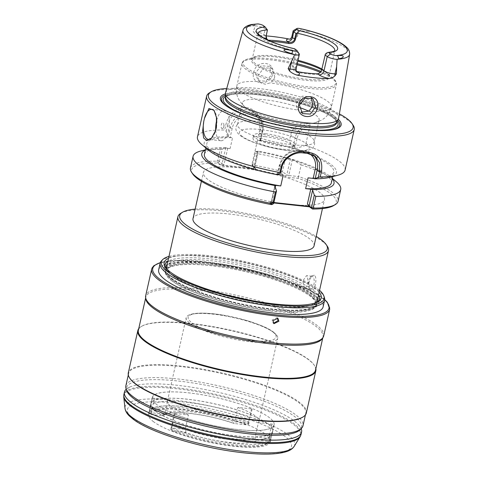 <?xml version="1.0" encoding="UTF-8"?>
<svg xmlns="http://www.w3.org/2000/svg" width="478" height="478" viewBox="0 0 478 478"><rect width="100%" height="100%" fill="white"/><g stroke="black" fill="none" stroke-linecap="round" stroke-linejoin="round"><path stroke-width="0.36" stroke-dasharray="2.39 1.79" d="M263.253 25.543L265.302 28.71L267.471 30.317M266.174 36.071L264.005 34.464L265.302 28.71A7.2 1.613 12.7 0 0 255.407 25.836L253.256 31.542L256.519 35.492L257.505 35.587A55.179 12.368 -167.3 0 1 266.21 35.916M268.511 40.457L268.821 41.371A39.345 8.819 -167.3 0 1 270.745 41.419M290.026 39.136L295.798 38.043L297.633 36.358L297.931 30.449A7.2 1.613 12.7 0 0 293.414 30.592M297.931 30.449L300.835 30.55C305.089 31.476 307.898 31.835 309.266 31.608L309.362 31.094L304.014 29.463M225.544 92.75A57.969 12.996 -167.3 0 1 258.962 88.561A57.969 12.996 -167.3 0 1 333.758 111.254A57.969 12.996 -167.3 0 1 338.639 118.239M251.488 24.521L250 25.179C250.072 25.555 251.35 25.645 253.836 25.448L255.407 25.836M272.693 74.239C275.985 61.274 256.065 59.111 253.848 72.196C249.534 84.678 269.712 86.871 272.693 74.239M296.485 71.383L295.195 70.69L293.355 66.239L296.593 51.851L298.768 53.458A7.2 1.613 -167.3 0 1 299.264 53.942M296.593 51.851L295.84 50.967A39.345 8.819 -167.3 0 1 261.299 38.246A39.345 8.819 -167.3 0 1 258.006 33.406A39.345 8.819 -167.3 0 1 258.018 33.358M294.807 48.876C294.233 48.481 294.579 49.18 295.84 50.967M325.297 54.247L321.945 69.137C321.114 72.244 319.406 73.994 316.824 74.389A39.345 8.819 -167.3 0 1 296.934 72.232C293.629 71.198 292.172 69.101 292.554 65.946L295.912 51.056M266.091 39.31L268.821 41.371M297.244 71.598L296.934 72.232M317.595 73.809L316.824 74.389M225.604 97.165A57.049 12.787 12.7 0 1 225.67 96.371A57.049 12.787 12.7 0 1 258.598 92.111A57.049 12.787 -167.3 0 1 336.972 121.454A57.049 12.787 -167.3 0 1 336.691 122.201M225.508 95.14A60.592 13.581 12.7 0 1 256.495 94.124A60.592 13.581 -167.3 0 1 337.647 120.414M331.164 129.998A60.592 13.581 -167.3 0 1 330.579 130.094A60.592 13.581 -167.3 0 1 304.773 129.819A60.592 13.581 12.7 0 1 227.743 106.917L226.739 106.236M227.253 106.582A60.592 13.581 12.7 0 0 227.743 106.917M225.449 93.855A61.889 13.874 -167.3 0 1 256.106 93.162A61.889 13.874 -167.3 0 1 338.257 119.279M226.727 88.532A74.144 16.622 -167.3 0 1 251.225 89.553A74.144 16.622 -167.3 0 1 339.38 113.919M209.466 92.84A75.661 16.963 -167.3 0 1 250.299 90.545A75.661 16.963 -167.3 0 1 353.123 125.218M345.092 170.102A75.661 16.963 12.7 0 0 305.538 145.396L310.162 124.86L308.71 123.204C298.075 123.814 292.088 127.698 290.744 134.85L289.471 140.52A75.661 16.963 12.7 0 0 259.668 133.84L260.755 129.03C263.324 119.088 255.736 108.327 246.439 107.664C237.19 106.319 227.743 115.24 225.759 125.23L224.672 130.04A75.661 16.963 12.7 0 0 197.474 136.833M308.065 177.864A65.068 14.585 12.7 0 0 333.781 172.098A65.068 14.585 12.7 0 0 257.433 140.418L259.835 140.681A1.512 0.341 12.7 0 0 260.707 140.568A1.512 0.341 12.7 0 0 260.582 140.383L260.486 140.311A67.786 15.194 -167.3 0 1 292.65 147.917L292.853 148.066A1.512 0.341 12.7 0 0 294.807 148.658L295.261 148.706A67.786 15.194 -167.3 0 1 329.629 177.362M305.538 145.396L295.261 148.706M272.107 204.578L269.807 202.881C269.514 202.624 270.106 202.421 271.588 202.272L273.93 202.529M309.135 206.466L309.493 206.825M273.703 203.526L271.289 201.74L271.898 202.033L271.217 202.672L273.834 202.953M257.433 140.418L255.001 151.209L257.403 151.472L253.651 168.107L254.535 167.21L258.15 151.168A1.512 0.341 -167.3 0 1 258.275 151.359L254.643 167.461L252.223 165.502L252.79 166.649L255.784 168.818L253.25 166.947A74.144 16.622 -167.3 0 1 281.07 173.185L285.133 176.191A3.029 0.681 12.7 0 0 289.035 177.374L298.135 178.36A74.144 16.622 -167.3 0 1 333.489 205.654M271.558 204.608L269.389 203.007L270.178 202.487M274.772 185.512L271.289 201.74L269.389 203.007C268.977 202.654 269.586 202.541 271.217 202.672M192.7 173.926A74.144 16.622 -167.3 0 1 217.717 163.094L220.244 164.964L223.764 165.878L253.955 169.152C255.587 169.284 256.196 169.17 255.784 168.818M288.652 204.333A62.038 13.91 12.7 0 0 324.46 199.696A62.038 13.91 12.7 0 0 239.221 167.784A62.038 13.91 12.7 0 0 203.413 172.421A62.038 13.91 12.7 0 0 288.652 204.333M298.135 178.36L298.517 176.549A75.661 16.963 -167.3 0 1 338.071 201.256M292.375 159.449L288.76 175.492L298.517 176.549L301.158 164.832L292.375 159.449A1.512 0.341 -167.3 0 1 290.421 158.857L286.806 174.894A1.512 0.341 12.7 0 0 288.76 175.492L289.035 177.374M258.275 151.359A1.512 0.341 -167.3 0 1 257.403 151.472M258.15 151.168L254.613 152.667L255.288 153.277A75.661 16.963 -167.3 0 1 285.085 159.957L282.45 171.674L281.07 173.185M290.421 158.857L290.218 158.708A67.786 15.194 12.7 0 0 258.054 151.102M332.288 178.73A67.786 15.194 12.7 0 0 329.856 176.34A67.786 15.194 12.7 0 0 292.829 159.497M255.001 151.209A65.068 14.585 -167.3 0 1 331.35 182.883M254.535 167.21L255.437 168.609L220.669 164.838L222.145 163.697L219.402 161.666L222.222 149.154L225.759 147.654A1.512 0.341 -167.3 0 0 227.713 148.246L230.115 148.509L232.547 137.718A65.068 14.585 12.7 0 0 206.831 143.484A65.068 14.585 12.7 0 0 283.179 175.163M259.835 140.681L261.89 131.546A16.646 14.46 126.5 0 0 250.615 114.111A16.646 14.46 126.5 0 0 232.2 128.319A1.512 0.341 -167.3 0 1 230.247 127.728L228.191 136.863A1.512 0.341 12.7 0 0 230.145 137.455L232.547 137.718M253.651 168.107L253.955 169.152M225.759 147.654L222.145 163.697L223.961 164.88L223.764 165.878M225.664 147.583A67.786 15.194 12.7 0 0 208.551 149.005A67.786 15.194 12.7 0 0 205.337 150.122M204.399 154.274A65.068 14.585 -167.3 0 1 230.115 148.509M269.807 202.881L270.166 202.487M190.453 167.987A75.661 16.963 -167.3 0 1 216.827 161.182L218.064 162.777L217.717 163.094M220.244 164.964L220.669 164.838L218.016 162.873M218.064 162.777L219.402 161.666M222.222 149.154L220.292 149.477L217.914 160.028L219.229 161.743M217.914 160.028L216.827 161.182M200.688 151.054A75.661 16.963 -167.3 0 1 220.292 149.477M228.191 136.863L228.096 136.792A67.786 15.194 -167.3 0 0 208.324 150.026M260.486 140.311L258.634 134.826L259.895 129.215L259.321 119.811L253.806 112.348L246.72 109.552C238.235 108.261 229.273 116.59 227.51 125.702L225.759 125.23M258.634 134.826L259.668 133.84M292.65 147.917L289.471 140.52M228.096 136.792L226.243 131.313L224.672 130.04M226.243 131.313L227.51 125.702L230.247 127.728A18.158 15.774 126.5 0 1 257.242 114.887L253.806 112.348M216.415 127.357A15.135 6.686 -83.8 0 0 214.789 111.619A15.135 6.686 -83.8 0 0 214.401 111.051M211.7 138.052A15.135 6.686 -83.8 0 0 211.945 137.807A15.135 6.686 -83.8 0 0 215.769 130.231M215.721 130.404A15.135 6.686 96.2 0 0 219.271 140.09A15.135 6.686 -83.8 0 0 220.878 140.747A15.135 6.686 -83.8 0 0 228.902 128.319A15.135 6.686 -83.8 0 0 225.753 111.32A15.135 6.686 96.2 0 0 224.146 110.663L211.73 109.313M216.749 120.157A15.135 6.686 96.2 0 1 224.146 110.663M221.864 128.582A3.029 1.338 -83.8 0 0 223.477 127.399A3.029 1.338 -83.8 0 0 223.818 124.256A3.029 1.338 -83.8 0 0 223.16 122.828A3.029 1.338 96.2 0 0 221.308 124.812A3.029 1.338 96.2 0 0 221.864 128.582M255.437 168.609L254.619 167.294M253.25 166.947L252.79 166.649M252.689 166.535L252.647 164.994A75.661 16.963 -167.3 0 1 282.45 171.674L286.806 174.894L285.133 176.191M301.158 164.832A75.661 16.963 -167.3 0 1 336.082 181.568M290.218 158.708L285.085 159.957M254.613 152.667L252.055 164.026L252.223 165.502M252.055 164.026L252.551 165.125M252.647 164.994L255.288 153.277M314.052 245.877A62.038 13.91 12.7 0 0 228.813 213.965A62.038 13.91 12.7 0 0 193.004 218.601M195.138 209.131A75.661 16.963 12.7 0 1 223.387 209.95A75.661 16.963 -167.3 0 1 316.185 236.407M180.815 213.284A77.173 17.298 12.7 0 1 222.461 210.941A77.173 17.298 -167.3 0 1 327.346 246.307M315.994 302.634A77.173 17.298 -167.3 0 1 272.723 306.207A77.173 17.298 -167.3 0 1 166.906 269.036M166.697 266.509A77.173 17.298 -167.3 0 1 211.24 260.737A77.173 17.298 -167.3 0 1 317.267 300.441M316.334 302.496A77.173 17.298 -167.3 0 1 316.37 304.426A77.173 17.298 -167.3 0 1 271.827 310.192A77.173 17.298 -167.3 0 1 165.8 270.494A77.173 17.298 -167.3 0 1 166.655 268.767M166.774 268.618A77.173 17.298 -167.3 0 1 210.338 264.728A77.173 17.298 -167.3 0 1 316.293 302.317M271.629 311.076A77.173 17.298 -167.3 0 1 165.597 271.379A77.173 17.298 -167.3 0 1 210.141 265.613A77.173 17.298 -167.3 0 1 316.167 305.311A77.173 17.298 -167.3 0 1 271.629 311.076M171.925 280.861A77.322 17.333 -167.3 0 1 165.454 271.343A77.322 17.333 -167.3 0 1 227.008 267.937A77.322 17.333 -167.3 0 1 309.846 295.828A77.322 17.333 -167.3 0 1 316.317 305.346A77.322 17.333 -167.3 0 1 254.762 308.752A77.322 17.333 -167.3 0 1 171.925 280.861M316.693 301.773A77.322 17.333 12.7 0 0 310.234 294.101A77.322 17.333 12.7 0 0 231.262 266.891A77.322 17.333 12.7 0 0 166.643 267.961M166.338 268.403A77.322 17.333 12.7 0 0 165.842 269.616A77.322 17.333 12.7 0 0 166.989 273.966A77.322 17.333 12.7 0 0 172.313 279.134A77.322 17.333 12.7 0 0 246.463 305.43A77.322 17.333 12.7 0 0 313.807 307.049A77.322 17.333 12.7 0 0 316.705 303.62A77.322 17.333 12.7 0 0 316.783 302.305M165.824 267.776A77.932 17.471 12.7 0 0 166.535 273.291A77.932 17.471 12.7 0 0 171.901 278.501A77.932 17.471 12.7 0 0 246.636 305A77.932 17.471 12.7 0 0 314.506 306.637A77.932 17.471 12.7 0 0 317.512 301.959M317.219 300.632A77.932 17.471 12.7 0 0 310.903 293.588A77.932 17.471 12.7 0 0 232.678 266.413A77.932 17.471 12.7 0 0 166.661 266.7M164.892 264.872L164.05 268.612A79.294 17.776 -167.3 0 0 170.688 278.369A79.294 17.776 12.7 0 0 255.634 306.966A79.294 17.776 12.7 0 0 318.754 303.476A79.294 17.776 12.7 0 0 318.671 301.283M317.583 299.025A79.294 17.776 12.7 0 0 312.122 293.719A79.294 17.776 -167.3 0 0 236.066 266.748A79.294 17.776 -167.3 0 0 167.013 265.093M164.05 268.612A79.294 17.776 -167.3 0 1 165.065 266.67M164.82 266.234A79.294 17.776 12.7 0 0 165.059 267.327A79.294 17.776 12.7 0 0 171.53 274.629A79.294 17.776 12.7 0 0 251.38 302.323A79.294 17.776 12.7 0 0 318.396 301.881A79.294 17.776 12.7 0 0 319.077 300.997M318.426 295.285A79.294 17.776 12.7 0 0 312.965 289.979A79.294 17.776 12.7 0 0 236.909 263.008A79.294 17.776 12.7 0 0 167.856 261.352M319.119 292.237A80.513 18.05 12.7 0 0 314.506 288.085A80.513 18.05 12.7 0 0 239.538 261.149A80.513 18.05 12.7 0 0 168.549 258.305M319.543 290.331A83.411 18.696 12.7 0 0 317.093 288.365A83.411 18.696 12.7 0 0 243.499 261.317A83.411 18.696 12.7 0 0 168.973 256.399M324.425 297.645A84.283 18.893 12.7 0 0 317.547 289.883A84.283 18.893 12.7 0 0 232.666 260.444A84.283 18.893 12.7 0 0 161.433 260.916M158.66 269.813A84.283 18.893 -167.3 0 1 225.753 266.103A84.283 18.893 -167.3 0 1 316.054 296.503A84.283 18.893 -167.3 0 1 323.11 306.876M323.708 335.885A91.244 20.452 12.7 0 0 316.072 324.658A91.244 20.452 -167.3 0 0 218.315 291.741A91.244 20.452 -167.3 0 0 145.676 295.762M145.748 298.738A90.79 20.351 -167.3 0 1 145.832 297.155A90.79 20.351 -167.3 0 1 218.105 293.157A90.79 20.351 -167.3 0 1 315.372 325.906A90.79 20.351 12.7 0 1 322.973 337.08L322.799 337.838M322.369 338.538A90.79 20.351 12.7 0 0 322.973 337.08M315.516 370.163A90.79 20.351 12.7 0 0 314.171 365.061A90.79 20.351 12.7 0 0 307.916 358.996A90.79 20.351 -167.3 0 0 220.848 328.117A90.79 20.351 -167.3 0 0 141.775 326.211L141.255 326.522A91.244 20.452 -167.3 0 1 220.722 328.44A91.244 20.452 -167.3 0 1 308.226 359.468A91.244 20.452 12.7 0 1 314.506 365.568A91.244 20.452 12.7 0 1 315.862 368.61M138.375 330.244A90.79 20.351 -167.3 0 1 141.775 326.211M138.722 328.691A91.244 20.452 -167.3 0 1 141.255 326.522M306.326 412.992A91.244 20.452 12.7 0 0 298.69 401.765A91.244 20.452 -167.3 0 0 200.939 368.849A91.244 20.452 -167.3 0 0 128.301 372.87M129.992 378.504A90.79 20.351 -167.3 0 1 128.648 373.402A90.79 20.351 -167.3 0 1 200.921 369.404A90.79 20.351 -167.3 0 1 298.188 402.153A90.79 20.351 12.7 0 1 305.789 413.321L305.436 414.88M302.383 417.354A90.79 20.351 12.7 0 0 305.789 413.321M125.851 385.812A90.79 20.351 -167.3 0 1 198.125 381.808A90.79 20.351 -167.3 0 1 295.392 414.557A90.79 20.351 -167.3 0 1 302.992 425.731M126.228 389.182A90.79 20.351 -167.3 0 1 130.548 386.726A90.79 20.351 -167.3 0 1 211.085 390.747A90.79 20.351 -167.3 0 1 293.994 420.783A90.79 20.351 -167.3 0 1 298.356 424.542A90.79 20.351 -167.3 0 1 301.206 428.617M153.701 421.841A62.493 14.011 -167.3 0 1 148.473 414.151A62.493 14.011 -167.3 0 1 198.221 411.397A62.493 14.011 -167.3 0 1 265.171 433.94A62.493 14.011 12.7 0 1 270.405 441.63A62.493 14.011 12.7 0 1 220.657 444.385A62.493 14.011 12.7 0 1 153.701 421.841M156.019 411.552A62.493 14.011 -167.3 0 1 150.791 403.862A62.493 14.011 -167.3 0 1 153.133 401.09A62.493 14.011 -167.3 0 1 207.56 402.398A62.493 14.011 -167.3 0 1 267.489 423.651A62.493 14.011 -167.3 0 1 271.797 427.828A62.493 14.011 -167.3 0 1 272.723 431.341A62.493 14.011 -167.3 0 1 222.969 434.096A62.493 14.011 -167.3 0 1 156.019 411.552M152.303 397.481A62.421 13.993 -167.3 0 1 201.997 394.726A62.421 13.993 -167.3 0 1 268.869 417.246A62.421 13.993 -167.3 0 1 274.091 424.924A62.421 13.993 -167.3 0 1 224.403 427.673A62.421 13.993 -167.3 0 1 157.531 405.159A62.421 13.993 -167.3 0 1 152.303 397.481L150.881 403.808A62.421 13.993 -167.3 0 0 156.103 411.486A62.421 13.993 12.7 0 0 222.975 434.006A62.421 13.993 12.7 0 0 272.663 431.252A62.421 13.993 12.7 0 0 271.737 427.744A62.421 13.993 12.7 0 0 267.441 423.574A62.421 13.993 -167.3 0 0 207.583 402.345A62.421 13.993 -167.3 0 0 153.217 401.036L153.133 401.09M150.881 403.808A62.421 13.993 -167.3 0 1 153.217 401.036M174.936 413.512L171.692 427.9L185.219 429.369L188.463 414.982L174.936 413.512L174.129 413.834A62.343 13.976 -167.3 0 0 237.578 429.519A62.343 13.976 -167.3 0 0 274.014 424.906A62.343 13.976 -167.3 0 0 274.055 424.685L271.958 424.046L258.431 422.576L255.186 436.964L268.714 438.434L271.958 424.046M188.463 414.982A46.91 10.516 -167.3 0 1 171.363 406.659A46.91 10.516 -167.3 0 1 167.437 400.887A46.91 10.516 -167.3 0 1 167.963 399.829L164.348 415.065L162.096 415.675L150.128 414.378A60.831 13.635 -167.3 0 1 185.201 409.969A60.831 13.635 -167.3 0 1 246.319 424.817L248.584 424.267L249.134 422.45C248.59 421.315 248.924 419.827 250.137 417.993A62.343 13.976 12.7 0 0 186.695 402.309A62.343 13.976 12.7 0 0 150.253 406.921A62.343 13.976 12.7 0 0 150.212 407.142L152.339 397.72L154.442 398.359L167.963 399.829M152.339 397.72A62.343 13.976 -167.3 0 1 152.38 397.493A62.343 13.976 -167.3 0 1 188.816 392.886A62.343 13.976 -167.3 0 1 252.264 408.565L250.137 417.993M164.348 415.065C163.625 414.408 173.4 411.558 185.524 413.04C201.638 414.45 217.729 417.903 233.79 423.4L234.357 423.52C232.917 423.299 233.031 422.725 234.692 421.805L237.936 407.423L251.458 408.887L252.264 408.565M237.936 407.423A46.91 10.516 -167.3 0 1 255.031 415.74A46.91 10.516 -167.3 0 1 258.957 421.512A46.91 10.516 -167.3 0 1 258.431 422.576M268.714 438.434L270.136 440.202L270.62 439.933L270.93 438.565L269.634 436.073L271.934 434.108L274.055 424.685M273.792 332.509A46.91 10.516 -167.3 0 1 277.234 335.986A46.91 10.516 -167.3 0 1 277.718 338.281A46.91 10.516 -167.3 0 1 240.374 340.348A46.91 10.516 -167.3 0 1 190.119 323.427A46.91 10.516 -167.3 0 1 186.193 317.655A46.91 10.516 -167.3 0 1 187.615 315.785A46.91 10.516 -167.3 0 1 228.173 316.43A46.91 10.516 -167.3 0 1 273.792 332.509M251.458 408.887L248.219 423.275L248.584 424.267M154.442 398.359L151.197 412.747L164.725 414.211A46.91 10.516 12.7 0 1 234.692 421.805L248.219 423.275M249.116 422.438L249.134 422.45A62.343 13.976 -167.3 0 0 240.434 419.164L249.116 422.438M151.197 412.747L149.208 413.482L148.903 412.968A62.343 13.976 -167.3 0 1 148.945 412.747A62.343 13.976 -167.3 0 1 185.38 408.134A62.343 13.976 -167.3 0 1 248.829 423.819M150.212 407.142L151.508 409.634L149.208 411.6L148.903 412.968M149.208 413.482L150.128 414.378M162.096 415.675A49.33 11.06 12.7 0 1 234.357 423.52L246.319 424.817M149.208 411.6A62.343 13.976 -167.3 0 1 149.25 411.379A62.343 13.976 -167.3 0 1 185.177 406.712A62.343 13.976 -167.3 0 1 240.434 419.164M174.129 413.834L172.026 423.269C172.552 424.392 172.217 425.88 171.005 427.72L170.76 429.417L172.552 430.959A60.831 13.635 12.7 0 0 266.497 443.966A60.831 13.635 12.7 0 0 268.744 441.403L270.136 440.202M171.692 427.9L170.76 429.417M180.708 426.543L172.026 423.269A62.343 13.976 12.7 0 0 180.708 426.543A62.343 13.976 12.7 0 0 235.965 438.995A62.343 13.976 12.7 0 0 271.892 434.329A62.343 13.976 12.7 0 0 271.934 434.108M270.93 438.565A62.343 13.976 -167.3 0 1 270.889 438.792A62.343 13.976 -167.3 0 1 234.453 443.399A62.343 13.976 -167.3 0 1 171.005 427.72M170.694 429.089A62.343 13.976 12.7 0 0 268.242 442.927A62.343 13.976 12.7 0 0 270.578 440.154A62.343 13.976 12.7 0 0 270.62 439.933M172.552 430.959L184.52 432.261C185.996 432.315 186.229 431.353 185.219 429.369A46.91 10.516 12.7 0 0 255.186 436.964C254.744 438.786 255.27 439.832 256.782 440.101L268.744 441.403M277.455 318.031L277.067 317.673L272.101 320.015L273.111 323.026L273.565 323.295M314.345 275.244L311.501 275.89L308.925 282.683L310.126 289.59L310.909 290.493C314.285 294.042 318.043 277.377 314.345 275.244M309.26 288.198A6.507 2.874 -83.8 0 1 308.424 282.408A6.507 2.874 -83.8 0 1 310.485 276.941A6.507 2.874 -83.8 0 1 311.985 276.254A6.507 2.874 -83.8 0 1 312.672 276.535A6.507 2.874 96.2 0 1 314.028 283.842A6.507 2.874 96.2 0 1 310.58 289.19A6.507 2.874 96.2 0 1 309.887 288.909A6.507 2.874 -83.8 0 1 309.26 288.198L310.126 289.59M304.408 288.312L302.783 281.01L306.488 275.657L307.199 275.943L308.28 283.221L305.084 288.593L304.408 288.312M311.447 97.9L310.246 96.729L302.257 96.192L296.474 102.949C295.936 105.614 296.474 107.974 298.093 110.042L301.08 112.228M274.772 76.683C274.121 79.318 272.585 81.374 270.166 82.849L265.374 84.265L261.018 82.915L259.793 81.72C258.413 79.832 258.006 77.567 258.58 74.927L263.862 67.798L271.803 68.3L274.772 76.683M314.249 141.769A39.345 8.819 12.7 0 0 314.004 140.156C315.127 143.364 314.727 145.886 312.815 147.714C312.857 148.258 311.005 149.19 307.246 150.522L296.539 151.287C278.794 150.833 250.46 143.352 240.733 135.901C236.873 132.926 236.216 130.59 236.234 130.458C235.284 127.984 236.007 125.535 238.397 123.115A39.345 8.819 -167.3 0 0 237.488 124.471A39.345 8.819 -167.3 0 0 240.781 129.311A39.345 8.819 12.7 0 0 282.928 143.502A39.345 8.819 12.7 0 0 314.249 141.769L319.143 120.044A39.345 8.819 12.7 0 1 315.193 122.756A39.345 8.819 12.7 0 1 279.989 120.259A39.345 8.819 12.7 0 1 245.674 107.586A39.345 8.819 -167.3 0 1 244.784 106.887A39.345 8.819 -167.3 0 1 242.382 102.746A39.345 8.819 -167.3 0 1 299.24 107.425M308.567 111.099A39.345 8.819 -167.3 0 1 315.85 115.204A39.345 8.819 12.7 0 1 319.143 120.044M255.652 72.758L257.965 80.657L265.929 81.206L271.845 74.52L269.084 66.293L261.113 65.791L255.652 72.758M314.004 140.156A39.345 8.819 12.7 0 0 310.957 136.929A39.345 8.819 -167.3 0 0 272.101 123.33A39.345 8.819 -167.3 0 0 238.397 123.115M265.87 133.78A21.187 4.75 12.7 0 0 253.645 135.364A21.187 4.75 12.7 0 0 282.749 146.262A21.187 4.75 12.7 0 0 294.974 144.679A21.187 4.75 12.7 0 0 265.87 133.78M265.224 136.66A21.187 4.75 12.7 0 0 252.993 138.244A21.187 4.75 12.7 0 0 282.104 149.142A21.187 4.75 12.7 0 0 294.329 147.559A21.187 4.75 12.7 0 0 265.224 136.66M266.945 39.734L267.895 40.176M266.419 39.088A4.541 3.943 -53.5 0 1 265.356 38.557A4.541 3.943 -53.5 0 1 264.005 34.464A7.2 1.613 12.7 0 0 253.256 31.542M266.234 38.676A11.741 2.635 12.7 0 0 257.505 35.587M297.633 36.358A7.2 1.613 12.7 0 0 291.849 36.669M349.627 54.361A54.641 12.249 12.7 0 0 345.026 47.776A54.641 12.249 12.7 0 0 298.397 30.407M255.168 25.71A54.641 12.249 12.7 0 0 243.021 30.335M256.214 23.9L253.836 25.448M296.719 50.292L298.768 53.458L295.529 67.846L292.554 65.946M321.879 68.993A39.345 8.819 -167.3 0 1 325.721 71.395A39.345 8.819 -167.3 0 1 329.013 76.235A39.345 8.819 -167.3 0 1 297.698 77.968A39.345 8.819 -167.3 0 1 255.545 63.777A39.345 8.819 -167.3 0 1 252.253 58.937A39.345 8.819 -167.3 0 1 298.027 60.3M334.779 50.656A39.345 8.819 -167.3 0 1 334.767 50.704A39.345 8.819 -167.3 0 1 325.369 54.169M301.152 28.776L300.835 30.55M309.362 31.094L309.266 31.608M296.91 71.963A4.541 3.943 -53.5 0 1 296.874 71.933A4.541 3.943 -53.5 0 1 295.529 67.846A7.2 1.613 12.7 0 1 296.127 68.73M258.293 93.437A57.049 12.787 12.7 0 0 225.371 97.703C225.341 97.004 226.548 96.198 229.004 95.277C234.704 93.539 244.162 93.353 257.373 94.71C274.276 96.646 290.923 100.332 307.318 105.763C320.577 110.328 329.569 114.708 334.295 118.914C336.243 120.898 337.032 122.189 336.673 122.786A57.049 12.787 -167.3 0 0 258.293 93.437M225.562 96.329A58.866 13.193 12.7 0 1 257.182 94.632A58.866 13.193 -167.3 0 1 337.086 121.466M308.71 123.204A18.158 15.774 126.5 0 0 295.105 138.07L290.744 134.85M310.162 124.86A16.646 14.46 126.5 0 0 297.059 138.668A1.512 0.341 -167.3 0 1 295.105 138.07L292.853 148.066M297.059 138.668L294.807 148.658M271.898 202.033L275.232 187.245M278.166 174.219L280.138 165.472A16.646 14.46 -53.5 0 1 298.553 151.257L303.948 151.849A16.646 14.46 -53.5 0 1 309.26 153.605M312.773 209.053L309.816 206.86M227.713 148.246L223.961 164.88M232.2 128.319L230.145 137.455M271.289 201.74L274.82 186.05M261.89 131.546A1.512 0.341 12.7 0 0 262.763 131.432A1.512 0.341 12.7 0 0 262.637 131.247A18.158 15.774 126.5 0 0 257.242 114.887C262.249 118.956 264.089 124.471 262.763 131.432L260.707 140.568M260.582 140.383L262.637 131.247L259.895 129.215L260.755 129.03M277.413 174.554L279.391 165.77L281.811 167.563M280.138 165.472A1.512 0.341 12.7 0 0 279.266 165.585A1.512 0.341 12.7 0 0 279.391 165.77A18.158 15.774 -53.5 0 1 299.479 150.265L303.07 152.924M298.553 151.257A1.512 0.669 96.2 0 1 299.318 150.2A1.512 0.669 96.2 0 1 299.479 150.265L304.874 150.851L308.465 153.51M303.948 151.849A1.512 0.669 96.2 0 1 304.713 150.785A1.512 0.669 96.2 0 1 304.874 150.851A18.158 15.774 -53.5 0 1 311.781 153.516A18.158 15.774 -53.5 0 1 313.383 154.908M324.682 299.742A90.336 20.249 12.7 0 0 321.455 297.089A90.336 20.249 12.7 0 0 240.864 267.608A90.336 20.249 12.7 0 0 160.297 262.697M329.706 309.266A91.244 20.452 12.7 0 0 322.07 298.039A91.244 20.452 12.7 0 0 224.313 265.129A91.244 20.452 12.7 0 0 151.675 269.15M298.356 424.542C301.785 428.891 300.865 428.658 300.244 429.626A89.762 20.124 12.7 0 0 294.095 416.153A89.762 20.124 -167.3 0 0 192.228 382.854A89.762 20.124 -167.3 0 0 126.658 390.508L126.556 389.564C125.869 389.516 127.196 388.572 130.548 386.726M301.032 434.436A90.79 20.351 12.7 0 0 293.432 423.263A90.79 20.351 12.7 0 0 196.165 390.514A90.79 20.351 12.7 0 0 123.892 394.517M300.07 436.773A90.635 20.315 12.7 0 0 293.092 424.159A90.635 20.315 12.7 0 0 192.658 390.914A90.635 20.315 12.7 0 0 123.754 397.039M294.119 446.44A86.942 19.49 12.7 0 0 287.421 434.341A86.942 19.49 12.7 0 0 191.086 402.452A86.942 19.49 12.7 0 0 124.985 408.32M284.416 436.026A84.068 18.845 12.7 0 0 175.946 403.121A84.068 18.845 12.7 0 0 134.455 419.75A84.068 18.845 12.7 0 0 242.926 452.654A84.068 18.845 12.7 0 0 284.416 436.026M272.346 331.553A45.093 10.11 12.7 0 0 214.168 313.903A45.093 10.11 12.7 0 0 191.917 322.823A45.093 10.11 12.7 0 0 250.096 340.473A45.093 10.11 12.7 0 0 272.346 331.553M184.52 432.261A49.33 11.06 12.7 0 0 256.782 440.101M297.023 64.781A48.421 10.857 12.7 0 0 241.94 63.419A48.421 10.857 12.7 0 0 245.991 69.376A48.421 10.857 12.7 0 0 297.866 86.841A48.421 10.857 12.7 0 0 336.41 84.708A48.421 10.857 12.7 0 0 332.359 78.751A48.421 10.857 12.7 0 0 320.308 72.339M244.784 106.887L239.825 101.378L238.181 98.372C236.407 94.411 235.977 90.217 236.891 85.801A48.421 10.857 -167.3 0 0 240.948 91.758A48.421 10.857 12.7 0 0 298.093 110.042M308.465 111.171A48.421 10.857 12.7 0 0 331.368 107.09A48.421 10.857 12.7 0 0 327.316 101.133A48.421 10.857 -167.3 0 0 270.166 82.849M297.262 63.699A47.669 10.683 12.7 0 0 247.741 59.051A47.669 10.683 12.7 0 0 246.947 68.205A47.669 10.683 12.7 0 0 307.145 86.709A47.669 10.683 12.7 0 0 333.041 78.278A47.669 10.683 12.7 0 0 331.965 77.43A47.669 10.683 12.7 0 0 320.935 71.479M321.682 69.776A39.949 8.957 -167.3 0 1 326.038 72.447A39.949 8.957 -167.3 0 1 326.94 73.158A39.949 8.957 -167.3 0 1 305.233 80.226A39.949 8.957 -167.3 0 1 254.78 64.715A39.949 8.957 -167.3 0 1 255.449 57.043A39.949 8.957 -167.3 0 1 297.836 61.166M258.012 33.335L252.253 58.937C252.163 58.4 253.232 57.766 255.449 57.043L247.741 59.051C244.957 59.69 243.099 60.915 242.167 62.72L236.891 85.801A48.421 10.857 -167.3 0 1 259.793 81.72M242.46 136.565A35.713 8.007 -167.3 0 1 260.086 129.502A35.713 8.007 -167.3 0 1 306.159 143.484A35.713 8.007 12.7 0 1 288.539 150.546A35.713 8.007 12.7 0 1 242.46 136.565M250.687 24.725L250 25.179M267.035 39.799L265.356 38.557C264.071 37.619 261.125 36.597 256.519 35.492M289.746 39.256L290.875 39.154M315.193 122.756L322.041 119.906L324.813 117.893C328.117 115.079 330.304 111.476 331.368 107.09L336.506 83.985C336.44 81.947 335.281 80.047 333.041 78.278L326.94 73.158C328.637 74.759 329.33 75.787 329.013 76.235L334.767 50.704M296.874 71.933L295.195 70.69M225.67 96.371L225.58 96.759M336.972 121.454L336.888 121.842M330.579 130.094L331.774 129.908M271.146 201.614L269.813 202.648M208.551 149.005L205.403 149.829M205.827 147.935L206.831 143.484M277.204 174.721L279.266 165.585C282.54 155.278 289.226 150.152 299.318 150.2L304.713 150.785L311.781 153.516L315.062 155.942M214.789 111.619L213.983 110.316M220.878 140.747L208.462 139.403M211.945 137.807L211.401 138.369M223.477 127.399L224.068 125.875L223.818 124.256M329.856 176.34L332.353 178.437M332.778 176.543L333.781 172.098M322.459 208.575L324.46 199.696M201.411 181.299L203.413 172.421M210.44 264.752C196.87 263.312 186.115 263.181 178.174 264.358C173.974 265.039 171.076 265.959 169.481 267.112C166.744 268.307 167.503 270.847 171.751 274.719C184.317 286.501 234.758 302.454 272.627 306.183C286.197 307.623 296.952 307.754 304.886 306.577C309.093 305.896 311.991 304.976 313.586 303.823C316.322 302.628 315.564 300.088 311.309 296.217C298.75 284.434 248.303 268.481 210.44 264.752M165.8 270.494L165.597 271.379M165.842 269.616L165.454 271.343M316.705 303.62L316.317 305.346M313.807 307.049L314.506 306.637M166.989 273.966L166.535 273.291M319.597 299.736L318.754 303.476M318.396 301.881L320.021 300.172M165.059 267.327L164.324 265.081M324.693 299.563L321.796 297.22L308.25 289.286L289.286 281.309L241.462 267.71L193.453 260.701L174.255 260.468L160.363 262.53M145.832 297.155L145.659 297.919M314.171 365.061L314.506 365.568M128.648 373.402L128.295 374.961M150.791 403.862L148.473 414.151M272.723 431.341L270.405 441.63M274.091 424.924L272.663 431.252M258.957 421.512L277.718 338.281M167.437 400.887L186.193 317.655M187.615 315.785C192.126 312.69 202.965 312.295 220.131 314.596L247.759 320.78L263.139 326.343C267.357 328.195 270.733 330.047 273.267 331.905L277.234 335.986M152.38 397.493L150.253 406.921M149.25 411.379L148.945 412.747M151.508 409.634L152.303 408.6L155.41 407.208C161.468 405.464 171.393 405.302 185.177 406.712M274.014 424.906L271.892 434.329M269.634 436.073L268.839 437.107L265.738 438.499C259.674 440.244 249.749 440.411 235.965 438.995M270.889 438.792L270.578 440.154M266.497 443.966L268.242 442.927M277.909 318.3L277.067 317.673M273.954 323.654L273.111 323.026M316.37 304.426L316.167 305.311M310.485 276.941L311.501 275.89M311.985 276.254L306.488 275.657M310.58 289.19L305.084 288.593M312.965 98.737L310.246 96.729M302.49 113.579L299.431 111.32M261.018 82.915L257.965 80.657M271.803 68.3L269.084 66.293M237.488 124.471L242.382 102.746M252.993 138.244L253.645 135.364M294.329 147.559L294.974 144.679"/><path stroke-width="0.72" d="M258.012 33.335L259.219 34.942L263.772 38.091L272.305 42.052C278.877 44.633 286.31 46.874 294.615 48.768L296.719 50.292A4.177 0.938 -167.3 0 1 297.005 50.566L299.264 53.942A7.2 1.613 -167.3 0 1 299.371 54.349A7.2 1.613 -167.3 0 1 294.585 54.809L294.185 54.57A54.641 12.249 12.7 0 1 247.556 37.194A54.641 12.249 12.7 0 1 243.021 30.335C243.314 28.578 245.334 25.884 251.488 24.521L257.941 23.918A4.177 0.938 -167.3 0 1 263.253 25.543L265.165 26.953L267.447 30.006L266.174 36.071L266.945 39.734M297.005 50.566A4.177 0.938 -167.3 0 1 294.735 51.122L292.638 50.835L291.927 53.614C287.708 52.532 285.067 51.433 284.004 50.321L284.207 49.515C285.599 49.348 288.407 49.784 292.638 50.835M267.447 30.006L266.037 36.262L266.091 39.31M266.21 35.916A55.179 12.368 -167.3 0 1 288.79 38.987L290.026 39.136M267.895 40.176L268.439 40.224A40.254 9.022 -167.3 0 1 288.79 42.434L288.712 43.528C292.183 43.797 294.424 42.44 295.422 39.453L296.934 33.143A39.345 8.819 -167.3 0 1 331.475 45.864A39.345 8.819 -167.3 0 1 334.779 50.656M270.745 41.419A39.345 8.819 -167.3 0 1 288.712 43.528M266.234 38.676A11.741 2.635 12.7 0 1 267.083 39.22L268.511 40.457M288.79 38.987A11.741 2.635 12.7 0 0 287.433 41.431L288.79 42.434C291.909 42.679 293.851 41.586 294.627 39.16L295.924 33.406L296.832 33.197M296.934 33.143C298.864 31.96 299.557 31.124 299.007 30.628L297.095 29.218A4.177 0.938 -167.3 0 1 296.904 28.519L293.414 30.592A7.2 1.613 12.7 0 0 293.145 30.915A7.2 1.613 12.7 0 0 293.749 31.799L292.452 37.553L295.422 39.453M336.416 73.881L336.626 66.687L335.006 73.863L336.416 73.881L334.881 75.966C333.339 77.322 331.427 78.195 329.145 78.583A55.633 12.47 -167.3 0 1 296.856 75.076A11.741 2.635 12.7 0 0 298.601 72.602L297.244 71.598A40.254 9.022 -167.3 0 0 317.595 73.809C319.776 73.355 321.18 71.861 321.802 69.328L325.369 54.169C326.904 52.682 327.998 52.138 328.649 52.55L330.567 53.966A4.177 0.938 -167.3 0 0 335.873 55.591L337.576 55.711C340.115 55.394 341.878 55.454 342.875 55.878L343.27 56.757C342.899 57.713 341.447 58.364 338.932 58.716L337.414 59.26A54.641 12.249 12.7 0 0 349.627 54.361L338.639 118.239A57.969 12.996 -167.3 0 1 338.328 119.142A57.969 12.996 -167.3 0 1 305.149 122.721A57.969 12.996 -167.3 0 1 230.36 100.027A57.969 12.996 -167.3 0 1 225.437 93.7A57.969 12.996 -167.3 0 1 225.544 92.75L243.021 30.335M294.185 54.57L291.927 53.614M295.924 33.406L293.749 31.799L297.095 29.218M349.627 54.361C349.806 51.313 348.558 48.738 345.881 46.629C343.174 44.269 339.278 41.921 334.206 39.584C325.853 35.76 315.791 32.39 304.014 29.463L299.079 28.381A4.177 0.938 -167.3 0 0 296.904 28.519M337.414 59.26L337.11 59.421A7.2 1.613 -167.3 0 1 327.215 56.547L323.976 70.935A7.2 1.613 12.7 0 0 335.006 73.863A4.541 3.065 90.6 0 0 334.881 75.966M296.856 75.076C293.833 74.09 291.419 72.752 289.608 71.049L288.132 68.635L289.985 68.975A7.2 1.613 12.7 0 0 296.127 68.73C296.205 70.905 296.468 71.987 296.922 71.975L296.874 71.933M294.585 54.809L288.132 68.635M336.626 66.687L337.11 59.421M298.583 105.274C301.11 92.421 321.031 94.584 317.428 107.317C315.844 120.988 295.673 118.795 298.583 105.274M297.244 71.598L296.485 71.383M325.046 54.94L327.215 56.547L330.567 53.966M334.767 50.704L334.791 50.638C334.469 50.477 335.807 51.499 328.099 52.425L328.649 52.55A41.765 9.363 -167.3 0 0 334.152 43.797A41.765 9.363 -167.3 0 0 299.007 30.628M338.328 119.142L336.691 122.201A57.049 12.787 -167.3 0 1 304.05 125.72A57.049 12.787 12.7 0 1 225.604 97.165L225.437 93.7M337.647 120.414A60.592 13.581 -167.3 0 1 331.164 129.998M225.508 95.14A60.592 13.581 12.7 0 0 227.253 106.582M338.257 119.279A61.889 13.874 -167.3 0 1 331.774 129.908A61.889 13.874 -167.3 0 1 305.418 129.628A61.889 13.874 -167.3 0 1 226.739 106.236A61.889 13.874 -167.3 0 1 225.449 93.855M339.38 113.919A74.144 16.622 -167.3 0 1 351.993 123.527A74.144 16.622 -167.3 0 1 310.3 133.237A74.144 16.622 -167.3 0 1 233.186 114.069A74.144 16.622 -167.3 0 1 211.21 91.8A74.144 16.622 -167.3 0 1 226.727 88.532M351.993 123.527L353.123 125.218A75.661 16.963 -167.3 0 1 354.246 129.466A75.661 16.963 -167.3 0 1 310.58 135.125A75.661 16.963 -167.3 0 1 206.627 96.203A75.661 16.963 -167.3 0 1 209.466 92.84L211.21 91.8M303.07 152.924A74.144 16.622 -167.3 0 0 305.795 153.235A74.144 16.622 -167.3 0 0 308.465 153.51L309.451 152.524A75.661 16.963 -167.3 0 1 306.721 152.243A75.661 16.963 -167.3 0 1 303.942 151.926L303.07 152.924C294.484 151.544 283.43 158.493 281.811 167.563L280.55 173.161L279.857 172.546A75.661 16.963 12.7 0 1 202.098 144.804A75.661 16.963 12.7 0 1 197.474 136.833L206.627 96.203M309.451 152.524C319.238 154.382 323.188 160.913 321.306 172.116L320.224 176.926A75.661 16.963 12.7 0 0 337.492 175.318A75.661 16.963 12.7 0 0 345.092 170.102L354.246 129.466M337.492 175.318L329.629 177.362A67.786 15.194 -167.3 0 1 314.745 178.808A1.512 0.341 12.7 0 0 313.168 178.419L308.065 177.864L305.633 188.655L310.736 189.204A1.512 0.341 -167.3 0 1 312.313 189.599L312.612 190.154L309.075 205.839L307.444 203.807L309.135 206.466L312.158 208.707L311.495 207.625L309.075 205.839M273.93 202.529L309.087 206.347M277.246 174.667A1.512 0.341 12.7 0 1 278.082 174.607L283.179 175.163L280.753 185.954L275.651 185.398A1.512 0.341 -167.3 0 0 274.772 185.512A1.512 0.341 -167.3 0 1 274.772 185.512A67.786 15.194 12.7 0 1 205.337 150.122M273.834 202.953L309.493 206.825M332.353 178.437L336.082 181.568A75.661 16.963 -167.3 0 1 340.706 189.539L338.071 201.256A75.661 16.963 -167.3 0 1 335.233 204.614L333.489 205.654A74.144 16.622 -167.3 0 1 312.773 209.053L312.283 208.868L312.773 209.053M274.772 185.524L276.523 191.021L275.477 191.983L273.105 202.505L273.625 203.634L271.558 204.608A74.144 16.622 -167.3 0 1 192.7 173.926L191.57 172.241A75.661 16.963 -167.3 0 1 190.453 167.987L193.094 156.27A75.661 16.963 -167.3 0 1 200.688 151.054L205.403 149.829M335.233 204.614A75.661 16.963 -167.3 0 1 314.004 208.079L312.158 208.707M312.313 189.599A67.786 15.194 12.7 0 0 332.288 178.73M332.778 176.543L331.35 182.883A65.068 14.585 -167.3 0 1 305.633 188.655M280.753 185.954A65.068 14.585 -167.3 0 1 204.399 154.274L205.827 147.935M272.257 204.536L271.767 203.497A75.661 16.963 -167.3 0 1 191.57 172.241M275.477 191.983A75.661 16.963 -167.3 0 1 193.094 156.27M271.767 203.497L273.105 202.505M276.523 191.021L273.625 203.634M280.55 173.161L277.204 174.733A67.786 15.194 -167.3 0 1 208.324 150.026L202.098 144.804M281.811 167.563L280.945 167.73C282.833 157.788 294.585 150.528 303.942 151.926M280.945 167.73L279.857 172.546M216.415 127.357L215.769 130.231L211.401 138.369L206.831 140.651L203.676 138.017L202.642 131.02L203.771 121.364L204.423 118.484L208.946 108.488L213.983 110.316L216.426 117.474L216.415 127.357M308.465 153.51L315.062 155.942L319.549 162.681L319.597 171.662L318.336 177.26L320.224 176.926M318.336 177.26L314.745 178.808M214.401 111.051A15.135 6.686 -83.8 0 0 213.337 109.97A15.135 6.686 96.2 0 0 211.73 109.313A15.135 6.686 96.2 0 0 204.423 118.484M203.771 121.364A15.135 6.686 96.2 0 0 206.855 138.745A15.135 6.686 -83.8 0 0 208.462 139.403A15.135 6.686 -83.8 0 0 211.7 138.052M215.721 130.404A15.135 6.686 96.2 0 1 216.749 120.157M340.706 189.539A75.661 16.963 -167.3 0 1 315.844 196.362L313.472 206.884L314.004 208.079M313.472 206.884L311.59 207.751M311.495 207.625L314.309 195.12L315.844 196.362M314.309 195.12L312.612 190.154M201.411 181.299L193.004 218.601A62.038 13.91 12.7 0 0 278.244 250.514A62.038 13.91 12.7 0 0 314.052 245.877L322.459 208.575M316.185 236.407A75.661 16.963 -167.3 0 1 326.217 244.622A75.661 16.963 -167.3 0 1 283.669 254.529A75.661 16.963 12.7 0 1 204.984 234.967A75.661 16.963 12.7 0 1 182.554 212.244L180.815 213.284A77.173 17.298 12.7 0 0 177.918 216.713A77.173 17.298 12.7 0 0 283.95 256.411A77.173 17.298 -167.3 0 0 328.488 250.645L317.267 300.441A77.173 17.298 -167.3 0 1 315.994 302.634M195.138 209.131A75.661 16.963 12.7 0 0 182.554 212.244M326.217 244.622L327.346 246.307A77.173 17.298 -167.3 0 1 328.488 250.645M166.906 269.036A77.173 17.298 -167.3 0 1 166.697 266.509L177.918 216.713M166.643 267.961A77.322 17.333 12.7 0 0 166.338 268.403M316.783 302.305A77.322 17.333 12.7 0 0 316.693 301.773M317.512 301.959A77.932 17.471 12.7 0 0 317.219 300.632M166.661 266.7A77.932 17.471 12.7 0 0 165.824 267.776M318.671 301.283A79.294 17.776 12.7 0 0 317.583 299.025M165.065 266.67A79.294 17.776 -167.3 0 1 167.013 265.093M319.077 300.997A79.294 17.776 12.7 0 0 319.597 299.736A79.294 17.776 12.7 0 0 318.426 295.285M168.549 258.305A80.513 18.05 12.7 0 0 164.324 265.081A80.513 18.05 12.7 0 0 170.891 272.496A80.513 18.05 12.7 0 0 251.978 300.614A80.513 18.05 12.7 0 0 320.021 300.172A80.513 18.05 12.7 0 0 319.119 292.237M167.856 261.352A79.294 17.776 12.7 0 0 164.892 264.872A79.294 17.776 12.7 0 0 164.82 266.234M168.973 256.399A83.411 18.696 12.7 0 0 162.598 259.691A83.411 18.696 12.7 0 0 168.31 272.215A83.411 18.696 12.7 0 0 262.966 303.154A83.411 18.696 12.7 0 0 323.899 296.043A83.411 18.696 12.7 0 0 319.543 290.331M162.598 259.691L161.433 260.916A84.283 18.893 12.7 0 0 160.154 263.199A84.283 18.893 12.7 0 0 167.204 273.565A84.283 18.893 12.7 0 0 257.505 303.972A84.283 18.893 12.7 0 0 324.598 300.256A84.283 18.893 12.7 0 0 324.425 297.645L323.899 296.043M324.598 300.256L323.11 306.876A84.283 18.893 -167.3 0 1 256.011 310.586A84.283 18.893 -167.3 0 1 165.717 280.186A84.283 18.893 -167.3 0 1 158.66 269.813L160.154 263.199M323.098 337.354L322.369 338.538A90.79 20.351 12.7 0 1 247.341 340.491A90.79 20.351 12.7 0 1 153.426 308.328A90.79 20.351 -167.3 0 1 145.748 298.738L145.599 297.352A91.244 20.452 -167.3 0 0 153.313 306.99A91.244 20.452 12.7 0 0 247.7 339.314A91.244 20.452 12.7 0 0 323.098 337.354A91.244 20.452 12.7 0 0 323.708 335.885L329.706 309.266L327.382 302.341L324.693 299.563M278.883 321.282L273.954 323.654L272.944 320.636L277.909 318.3L278.883 321.282M145.599 297.352A91.244 20.452 -167.3 0 1 145.676 295.762L151.675 269.15A91.244 20.452 12.7 0 0 159.311 280.377A91.244 20.452 12.7 0 0 257.068 313.287A91.244 20.452 12.7 0 0 329.706 309.266M145.659 297.919L138.375 330.244A90.79 20.351 -167.3 0 0 145.969 341.417A90.79 20.351 12.7 0 0 243.242 374.166A90.79 20.351 12.7 0 0 315.516 370.163L322.799 337.838M315.862 368.61A91.244 20.452 12.7 0 1 315.862 370.695A91.244 20.452 12.7 0 1 243.224 374.716A91.244 20.452 12.7 0 1 145.467 341.806A91.244 20.452 -167.3 0 1 137.831 330.579A91.244 20.452 -167.3 0 1 138.722 328.691M302.909 417.043L302.383 417.354A90.79 20.351 12.7 0 1 223.31 415.448A90.79 20.351 12.7 0 1 136.248 384.575A90.79 20.351 -167.3 0 1 129.992 378.504L129.652 377.996A91.244 20.452 -167.3 0 0 135.937 384.097A91.244 20.452 12.7 0 0 223.441 415.131A91.244 20.452 12.7 0 0 302.909 417.043A91.244 20.452 12.7 0 0 306.326 412.992L315.862 370.695M129.652 377.996A91.244 20.452 -167.3 0 1 128.301 372.87L137.831 330.579M305.436 414.88L302.992 425.731A90.79 20.351 -167.3 0 1 301.612 428.192A90.79 20.351 -167.3 0 1 224.881 428.694A90.79 20.351 -167.3 0 1 133.452 396.979A90.79 20.351 -167.3 0 1 126.043 388.626A90.79 20.351 -167.3 0 1 125.851 385.812L128.295 374.961M301.206 428.617A90.79 20.351 -167.3 0 1 301.588 431.951A90.79 20.351 -167.3 0 1 229.315 435.954A90.79 20.351 -167.3 0 1 132.048 403.205A90.79 20.351 -167.3 0 1 124.447 392.032A90.79 20.351 -167.3 0 1 126.228 389.182M273.565 323.295L278.041 320.66L277.455 318.031M315.6 106.875L310.395 114.093L302.49 113.579L299.401 105.112L304.964 98.217L312.965 98.737L315.6 106.875M301.08 112.228L308.465 111.171C310.646 109.516 312.044 107.359 312.672 104.706L311.447 97.9M299.24 107.425A39.345 8.819 -167.3 0 1 308.567 111.099M294.807 48.876A41.765 9.363 -167.3 0 1 259.662 35.713A41.765 9.363 -167.3 0 1 265.165 26.953M257.941 23.918A51.618 11.574 12.7 0 0 250.872 34.757A51.618 11.574 12.7 0 0 294.735 51.122M267.083 39.22A4.541 3.943 -53.5 0 1 266.419 39.088M287.433 41.431A4.541 3.943 126.5 0 0 292.452 37.553A7.2 1.613 12.7 0 1 291.849 36.669C290.851 38.599 290.146 39.459 289.746 39.256M258.018 33.358A39.345 8.819 -167.3 0 1 267.405 29.941M298.027 60.3A39.345 8.819 -167.3 0 1 321.879 68.993M335.873 55.591A51.618 11.574 12.7 0 0 342.947 44.753A51.618 11.574 12.7 0 0 299.079 28.381M337.576 55.711L338.932 58.716M342.875 55.878L343.27 56.757M317.595 73.809L318.951 74.813A11.741 2.635 12.7 0 0 329.151 78.583M298.601 72.602A4.541 3.943 -53.5 0 1 296.91 71.963M289.608 71.049A4.541 0.777 100.4 0 1 289.985 68.975L291.604 61.799M321.802 69.328L323.976 70.935A4.541 3.943 126.5 0 1 318.951 74.813M225.58 96.759L225.371 97.703A57.049 12.787 12.7 0 0 303.745 127.052A57.049 12.787 -167.3 0 0 336.673 122.786L336.888 121.842M337.086 121.466A58.866 13.193 -167.3 0 1 304.08 129.311A58.866 13.193 12.7 0 1 242.669 114.015A58.866 13.193 12.7 0 1 225.562 96.329M275.232 187.245L275.651 185.398M278.082 174.607L278.166 174.219M309.26 153.605A16.646 14.46 -53.5 0 1 315.229 169.284L313.168 178.419M310.736 189.204L307.444 203.807M313.383 154.908A18.158 15.774 -53.5 0 1 317.177 169.875L319.597 171.662L321.306 172.116M315.229 169.284A1.512 0.341 -167.3 0 1 317.177 169.875L315.199 178.653M160.297 262.697A90.336 20.249 12.7 0 0 160.315 279.6A90.336 20.249 12.7 0 0 272.741 314.476A90.336 20.249 12.7 0 0 324.682 299.742M126.043 388.626L126.658 390.508A89.762 20.124 -167.3 0 0 133.983 398.772A89.762 20.124 12.7 0 0 224.379 430.128A89.762 20.124 12.7 0 0 300.244 429.626L301.612 428.192M124.447 392.032L123.892 394.517A90.79 20.351 12.7 0 0 131.486 405.685A90.79 20.351 12.7 0 0 228.759 438.434A90.79 20.351 12.7 0 0 301.032 434.436L301.588 431.951M124.985 408.32A86.942 19.49 12.7 0 0 132.34 417.503A86.942 19.49 12.7 0 0 222.27 448.304A86.942 19.49 12.7 0 0 294.119 446.44C292.542 448.758 290.116 450.443 286.842 451.489C281.936 453.156 275.25 454.022 266.796 454.1C257.421 454.184 246.642 453.383 234.453 451.692C195.616 446.458 149.823 431.957 133.308 419.308L129.418 416.033C126.897 413.679 125.421 411.104 124.985 408.32L123.754 397.039A90.635 20.315 12.7 0 0 131.42 406.611A90.635 20.315 12.7 0 0 225.174 438.72A90.635 20.315 12.7 0 0 300.07 436.773L301.032 434.436M320.935 71.479A47.669 10.683 12.7 0 0 297.262 63.699M297.836 61.166A39.949 8.957 -167.3 0 1 321.682 69.776M320.308 72.339A48.421 10.857 12.7 0 0 297.023 64.781M284.207 49.515L284.004 50.321M291.849 36.669L293.145 30.915M299.371 54.349L296.127 68.73M309.302 206.687L312.355 208.946M160.363 262.53L153.886 265.696L152.124 267.895L151.675 269.15M123.754 397.039L123.892 394.517M294.119 446.44L300.07 436.773"/></g></svg>
